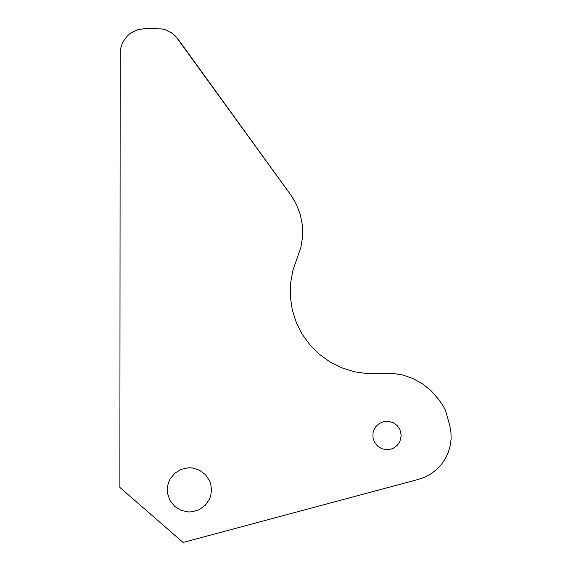 <?xml version="1.0" encoding="UTF-8"?>
<svg xmlns="http://www.w3.org/2000/svg" width="571" height="571" viewBox="0 0 571 571"><rect width="100%" height="100%" fill="white"/><g stroke="black" fill="none" stroke-linecap="round" stroke-linejoin="round"><path stroke-width="0.86" d="M175.775 36.366L290.803 195.004L296.449 204.447L291.781 196.395M293.18 198.537L292.702 197.78M309.889 344.848L302.152 334.149L296.206 322.308L292.238 309.66L290.339 296.549L290.568 283.302L292.916 270.261L300.903 247.371L302.63 236.508L302.452 225.516L300.375 214.717L296.449 204.447L291.917 196.595M238.428 122.579L290.803 195.004M292.224 197.059L292.602 197.63M292.902 198.101L293.13 198.458M175.061 35.673L178.002 39.014L172.406 33.396L165.347 29.792L161.479 28.864L145.155 28.55L137.34 29.785L130.295 33.375L127.283 35.952L122.629 42.354L120.188 49.877L119.874 487.42L183.07 542.45L418.4 479.397L424.938 477.078L431.041 473.766L436.551 469.54L441.326 464.501L445.259 458.784L448.249 452.517L450.219 445.865L451.126 438.978L450.94 432.04L449.677 425.217L445.43 410.099L442.475 404.739L438.499 399.243L431.305 390.928L422.776 383.983L413.176 378.623L402.791 375.011L391.934 373.256L367.695 373.67L354.577 371.814L341.922 367.881L330.059 361.971L319.303 354.241L311.031 345.99M172.242 33.304L170.736 32.283M175.047 35.666L171.407 32.718M180.329 42.24L225.738 105.028M225.809 105.128L231.783 113.393M232.183 113.943L238.25 122.33M178.002 39.014L179.187 40.655M181.143 469.348L188.451 467.77L192.199 467.927L199.35 470.119L205.36 474.565L209.543 480.761L210.792 484.294L211.506 489.868L210.792 495.442L209.543 498.983L205.36 505.171L199.35 509.618L192.199 511.809L188.451 511.966L181.143 510.395L174.776 506.47L170.079 500.653L167.589 493.608L167.589 486.128L168.538 482.502L170.079 479.083L174.776 473.266L181.143 469.348M319.503 354.384L309.939 344.905M375.939 426.537L379.544 423.361L384.005 421.569L386.396 421.262L388.808 421.362L393.405 422.776L397.266 425.631L399.957 429.613L401.22 435.466L399.957 441.326L397.266 445.309L393.405 448.164L391.164 449.063L386.396 449.677L381.699 448.663L377.609 446.144L374.59 442.404L372.984 437.871L372.984 433.068L373.591 430.734L375.939 426.537M223.546 102.002L230.463 111.566M230.927 112.201L232.418 114.264M337.54 501.06L418.4 479.397"/></g></svg>
